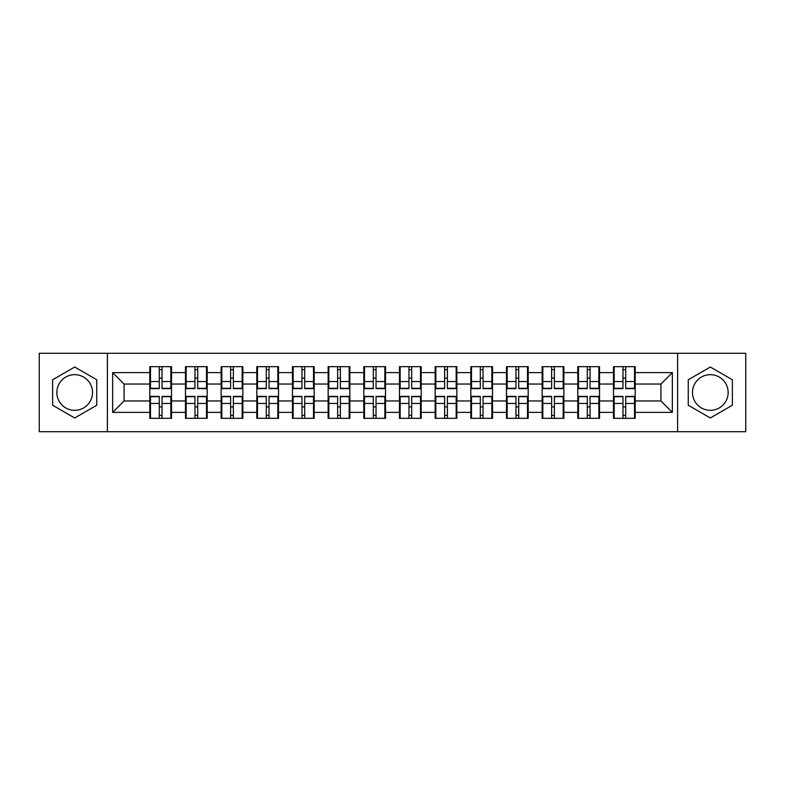 <?xml version="1.0" encoding="UTF-8"?>
<svg xmlns="http://www.w3.org/2000/svg" width="785" height="785" viewBox="0 0 785 785"><rect width="100%" height="100%" fill="white"/><g stroke="black" fill="none" stroke-linecap="round" stroke-linejoin="round"><path stroke-width="1.18" d="M710.307 374.671A17.829 17.829 0 0 0 692.478 392.5A17.829 17.829 0 0 0 710.307 410.329A17.829 17.829 0 0 0 728.146 392.5A17.829 17.829 0 0 0 710.307 374.671M74.693 410.329A17.829 17.829 0 0 1 56.854 392.5A17.829 17.829 0 0 1 74.693 374.671A17.829 17.829 0 0 1 92.522 392.5A17.829 17.829 0 0 1 74.693 410.329M677.612 431.711L745.75 431.711L745.75 353.289L677.612 353.289L677.612 431.711L107.388 431.711L107.388 353.289L39.25 353.289L39.25 431.711L107.388 431.711M635.202 407.022L634.515 407.022M614.164 407.022L613.477 407.022M613.477 377.977L614.164 377.977M634.515 377.977L635.202 377.977M635.202 375.004L634.515 375.004M614.164 375.004L613.477 375.004M613.477 409.996L614.164 409.996M634.515 409.996L635.202 409.996M599.534 407.022L598.847 407.022M578.496 407.022L577.809 407.022M577.809 377.977L578.496 377.977M598.847 377.977L599.534 377.977M599.534 375.004L598.847 375.004M578.496 375.004L577.809 375.004M577.809 409.996L578.496 409.996M598.847 409.996L599.534 409.996M563.865 407.022L563.179 407.022M542.827 407.022L542.141 407.022M542.141 377.977L542.827 377.977M563.179 377.977L563.865 377.977M563.865 375.004L563.179 375.004M542.827 375.004L542.141 375.004M542.141 409.996L542.827 409.996M563.179 409.996L563.865 409.996M528.197 407.022L527.51 407.022M507.159 407.022L506.482 407.022M506.482 377.977L507.159 377.977M527.51 377.977L528.197 377.977M528.197 375.004L527.51 375.004M507.159 375.004L506.482 375.004M506.482 409.996L507.159 409.996M527.51 409.996L528.197 409.996M492.529 407.022L491.842 407.022M471.491 407.022L470.814 407.022M470.814 377.977L471.491 377.977M491.842 377.977L492.529 377.977M492.529 375.004L491.842 375.004M471.491 375.004L470.814 375.004M470.814 409.996L471.491 409.996M491.842 409.996L492.529 409.996M456.86 407.022L456.173 407.022M435.832 407.022L435.145 407.022M435.145 377.977L435.832 377.977M456.173 377.977L456.86 377.977M456.86 375.004L456.173 375.004M435.832 375.004L435.145 375.004M435.145 409.996L435.832 409.996M456.173 409.996L456.86 409.996M421.192 407.022L420.505 407.022M400.164 407.022L399.477 407.022M399.477 377.977L400.164 377.977M420.505 377.977L421.192 377.977M421.192 375.004L420.505 375.004M400.164 375.004L399.477 375.004M399.477 409.996L400.164 409.996M420.505 409.996L421.192 409.996M385.523 407.022L384.836 407.022M364.495 407.022L363.808 407.022M363.808 377.977L364.495 377.977M384.836 377.977L385.523 377.977M385.523 375.004L384.836 375.004M364.495 375.004L363.808 375.004M363.808 409.996L364.495 409.996M384.836 409.996L385.523 409.996M349.855 407.022L349.168 407.022M328.827 407.022L328.14 407.022M328.14 377.977L328.827 377.977M349.168 377.977L349.855 377.977M349.855 375.004L349.168 375.004M328.827 375.004L328.14 375.004M328.14 409.996L328.827 409.996M349.168 409.996L349.855 409.996M314.186 407.022L313.509 407.022M293.158 407.022L292.471 407.022M292.471 377.977L293.158 377.977M313.509 377.977L314.186 377.977M314.186 375.004L313.509 375.004M293.158 375.004L292.471 375.004M292.471 409.996L293.158 409.996M313.509 409.996L314.186 409.996M278.518 407.022L277.841 407.022M257.49 407.022L256.803 407.022M256.803 377.977L257.49 377.977M277.841 377.977L278.518 377.977M278.518 375.004L277.841 375.004M257.49 375.004L256.803 375.004M256.803 409.996L257.49 409.996M277.841 409.996L278.518 409.996M242.859 407.022L242.173 407.022M221.821 407.022L221.135 407.022M221.135 377.977L221.821 377.977M242.173 377.977L242.859 377.977M242.859 375.004L242.173 375.004M221.821 375.004L221.135 375.004M221.135 409.996L221.821 409.996M242.173 409.996L242.859 409.996M207.191 407.022L206.504 407.022M186.153 407.022L185.466 407.022M185.466 377.977L186.153 377.977M206.504 377.977L207.191 377.977M207.191 375.004L206.504 375.004M186.153 375.004L185.466 375.004M185.466 409.996L186.153 409.996M206.504 409.996L207.191 409.996M677.612 353.289L107.388 353.289M660.921 400.958L660.921 384.042L635.202 384.042L635.202 400.958L660.921 400.958L672.352 412.39L672.352 372.61L635.202 372.61L635.202 366.664L613.477 366.664L613.477 384.042L599.534 384.042L599.534 400.958L613.477 400.958L613.477 384.042M672.352 412.39L635.202 412.39L635.202 418.336L613.477 418.336L613.477 412.39L599.534 412.39L599.534 418.336L577.809 418.336L577.809 412.39L563.865 412.39L563.865 418.336L542.141 418.336L542.141 412.39L528.197 412.39L528.197 418.336L506.482 418.336L506.482 412.39L492.529 412.39L492.529 418.336L470.814 418.336L470.814 412.39L456.86 412.39L456.86 418.336L435.145 418.336L435.145 412.39L421.192 412.39L421.192 418.336L399.477 418.336L399.477 412.39L385.523 412.39L385.523 418.336L363.808 418.336L363.808 412.39L349.855 412.39L349.855 418.336L328.14 418.336L328.14 412.39L314.186 412.39L314.186 418.336L292.471 418.336L292.471 412.39L278.518 412.39L278.518 418.336L256.803 418.336L256.803 412.39L242.859 412.39L242.859 418.336L221.135 418.336L221.135 412.39L207.191 412.39L207.191 418.336L185.466 418.336L185.466 412.39L171.523 412.39L171.523 418.336L149.798 418.336L149.798 412.39L112.647 412.39L112.647 372.61L149.798 372.61L149.798 384.042L124.079 384.042L124.079 400.958L149.798 400.958L149.798 384.042M613.477 372.61L599.534 372.61L599.534 366.664L577.809 366.664L577.809 372.61L563.865 372.61L563.865 366.664L542.141 366.664L542.141 372.61L528.197 372.61L528.197 366.664L506.482 366.664L506.482 372.61L492.529 372.61L492.529 366.664L470.814 366.664L470.814 372.61L456.86 372.61L456.86 366.664L435.145 366.664L435.145 372.61L421.192 372.61L421.192 366.664L399.477 366.664L399.477 372.61L385.523 372.61L385.523 366.664L363.808 366.664L363.808 372.61L349.855 372.61L349.855 366.664L328.14 366.664L328.14 372.61L314.186 372.61L314.186 366.664L292.471 366.664L292.471 372.61L278.518 372.61L278.518 366.664L256.803 366.664L256.803 372.61L242.859 372.61L242.859 366.664L221.135 366.664L221.135 372.61L207.191 372.61L207.191 366.664L185.466 366.664L185.466 372.61L171.523 372.61L171.523 366.664L149.798 366.664L149.798 372.61M613.477 400.958L613.477 412.39M599.534 400.958L599.534 412.39M599.534 372.61L599.534 384.042M563.865 400.958L577.809 400.958L577.809 384.042L563.865 384.042L563.865 412.39M577.809 400.958L577.809 412.39M577.809 372.61L577.809 384.042M563.865 372.61L563.865 384.042M528.197 400.958L542.141 400.958L542.141 384.042L528.197 384.042L528.197 412.39M542.141 400.958L542.141 412.39M542.141 372.61L542.141 384.042M528.197 372.61L528.197 384.042M492.529 400.958L506.482 400.958L506.482 384.042L492.529 384.042L492.529 412.39M506.482 400.958L506.482 412.39M506.482 372.61L506.482 384.042M492.529 372.61L492.529 384.042M456.86 400.958L470.814 400.958L470.814 384.042L456.86 384.042L456.86 412.39M470.814 400.958L470.814 412.39M470.814 372.61L470.814 384.042M456.86 372.61L456.86 384.042M421.192 400.958L435.145 400.958L435.145 384.042L421.192 384.042L421.192 412.39M435.145 400.958L435.145 412.39M435.145 372.61L435.145 384.042M421.192 372.61L421.192 384.042M385.523 400.958L399.477 400.958L399.477 384.042L385.523 384.042L385.523 412.39M399.477 400.958L399.477 412.39M399.477 372.61L399.477 384.042M385.523 372.61L385.523 384.042M349.855 400.958L363.808 400.958L363.808 384.042L349.855 384.042L349.855 412.39M363.808 400.958L363.808 412.39M363.808 372.61L363.808 384.042M349.855 372.61L349.855 384.042M314.186 400.958L328.14 400.958L328.14 384.042L314.186 384.042L314.186 412.39M328.14 400.958L328.14 412.39M328.14 372.61L328.14 384.042M314.186 372.61L314.186 384.042M278.518 400.958L292.471 400.958L292.471 384.042L278.518 384.042L278.518 412.39M292.471 400.958L292.471 412.39M292.471 372.61L292.471 384.042M278.518 372.61L278.518 384.042M242.859 400.958L256.803 400.958L256.803 384.042L242.859 384.042L242.859 412.39M256.803 400.958L256.803 412.39M256.803 372.61L256.803 384.042M242.859 372.61L242.859 384.042M207.191 400.958L221.135 400.958L221.135 384.042L207.191 384.042L207.191 412.39M221.135 400.958L221.135 412.39M221.135 372.61L221.135 384.042M207.191 372.61L207.191 384.042M171.523 400.958L185.466 400.958L185.466 384.042L171.523 384.042L171.523 412.39M185.466 400.958L185.466 412.39M185.466 372.61L185.466 384.042M171.523 372.61L171.523 384.042M171.523 407.022L170.836 407.022M150.484 407.022L149.798 407.022M149.798 377.977L150.484 377.977M170.836 377.977L171.523 377.977M171.523 375.004L170.836 375.004M150.484 375.004L149.798 375.004M149.798 409.996L150.484 409.996M170.836 409.996L171.523 409.996M149.798 400.958L149.798 412.39M124.079 400.958L112.647 412.39M112.647 372.61L124.079 384.042M635.202 400.958L635.202 412.39M635.202 372.61L635.202 384.042M672.352 372.61L660.921 384.042M74.693 367.027L52.624 379.763L52.624 405.237L74.693 417.973L96.751 405.237L96.751 379.763L74.693 367.027M688.249 405.237L710.307 417.973L732.376 405.237L732.376 379.763L710.307 367.027L688.249 379.763L688.249 405.237M170.836 366.664L170.836 388.614L162.034 388.614L162.034 366.664M159.286 366.664L159.286 388.614L150.484 388.614L150.484 366.664M159.286 369.637L162.034 369.637M162.034 378.095L159.286 378.095M150.484 418.336L150.484 396.386L159.286 396.386L159.286 418.336M162.034 418.336L162.034 396.386L170.836 396.386L170.836 418.336M162.034 415.363L159.286 415.363M159.286 406.905L162.034 406.905M206.504 366.664L206.504 388.614L197.702 388.614L197.702 366.664M194.955 366.664L194.955 388.614L186.153 388.614L186.153 366.664M194.955 369.637L197.702 369.637M197.702 378.095L194.955 378.095M242.173 366.664L242.173 388.614L233.371 388.614L233.371 366.664M230.623 366.664L230.623 388.614L221.821 388.614L221.821 366.664M230.623 369.637L233.371 369.637M233.371 378.095L230.623 378.095M277.841 366.664L277.841 388.614L269.029 388.614L269.029 366.664M266.292 366.664L266.292 388.614L257.49 388.614L257.49 366.664M266.292 369.637L269.029 369.637M269.029 378.095L266.292 378.095M313.509 366.664L313.509 388.614L304.698 388.614L304.698 366.664M301.96 366.664L301.96 388.614L293.158 388.614L293.158 366.664M301.96 369.637L304.698 369.637M304.698 378.095L301.96 378.095M349.168 366.664L349.168 388.614L340.366 388.614L340.366 366.664M337.628 366.664L337.628 388.614L328.827 388.614L328.827 366.664M337.628 369.637L340.366 369.637M340.366 378.095L337.628 378.095M186.153 418.336L186.153 396.386L194.955 396.386L194.955 418.336M197.702 418.336L197.702 396.386L206.504 396.386L206.504 418.336M197.702 415.363L194.955 415.363M194.955 406.905L197.702 406.905M221.821 418.336L221.821 396.386L230.623 396.386L230.623 418.336M233.371 418.336L233.371 396.386L242.173 396.386L242.173 418.336M233.371 415.363L230.623 415.363M230.623 406.905L233.371 406.905M257.49 418.336L257.49 396.386L266.292 396.386L266.292 418.336M269.029 418.336L269.029 396.386L277.841 396.386L277.841 418.336M269.029 415.363L266.292 415.363M266.292 406.905L269.029 406.905M293.158 418.336L293.158 396.386L301.96 396.386L301.96 418.336M304.698 418.336L304.698 396.386L313.509 396.386L313.509 418.336M304.698 415.363L301.96 415.363M301.96 406.905L304.698 406.905M328.827 418.336L328.827 396.386L337.628 396.386L337.628 418.336M340.366 418.336L340.366 396.386L349.168 396.386L349.168 418.336M340.366 415.363L337.628 415.363M337.628 406.905L340.366 406.905M384.836 366.664L384.836 388.614L376.035 388.614L376.035 366.664M373.297 366.664L373.297 388.614L364.495 388.614L364.495 366.664M373.297 369.637L376.035 369.637M376.035 378.095L373.297 378.095M364.495 418.336L364.495 396.386L373.297 396.386L373.297 418.336M376.035 418.336L376.035 396.386L384.836 396.386L384.836 418.336M376.035 415.363L373.297 415.363M373.297 406.905L376.035 406.905M420.505 366.664L420.505 388.614L411.703 388.614L411.703 366.664M408.965 366.664L408.965 388.614L400.164 388.614L400.164 366.664M408.965 369.637L411.703 369.637M411.703 378.095L408.965 378.095M400.164 418.336L400.164 396.386L408.965 396.386L408.965 418.336M411.703 418.336L411.703 396.386L420.505 396.386L420.505 418.336M411.703 415.363L408.965 415.363M408.965 406.905L411.703 406.905M456.173 366.664L456.173 388.614L447.371 388.614L447.371 366.664M444.634 366.664L444.634 388.614L435.832 388.614L435.832 366.664M444.634 369.637L447.371 369.637M447.371 378.095L444.634 378.095M435.832 418.336L435.832 396.386L444.634 396.386L444.634 418.336M447.371 418.336L447.371 396.386L456.173 396.386L456.173 418.336M447.371 415.363L444.634 415.363M444.634 406.905L447.371 406.905M491.842 366.664L491.842 388.614L483.04 388.614L483.04 366.664M480.302 366.664L480.302 388.614L471.491 388.614L471.491 366.664M480.302 369.637L483.04 369.637M483.04 378.095L480.302 378.095M471.491 418.336L471.491 396.386L480.302 396.386L480.302 418.336M483.04 418.336L483.04 396.386L491.842 396.386L491.842 418.336M483.04 415.363L480.302 415.363M480.302 406.905L483.04 406.905M527.51 366.664L527.51 388.614L518.708 388.614L518.708 366.664M515.971 366.664L515.971 388.614L507.159 388.614L507.159 366.664M515.971 369.637L518.708 369.637M518.708 378.095L515.971 378.095M507.159 418.336L507.159 396.386L515.971 396.386L515.971 418.336M518.708 418.336L518.708 396.386L527.51 396.386L527.51 418.336M518.708 415.363L515.971 415.363M515.971 406.905L518.708 406.905M563.179 366.664L563.179 388.614L554.377 388.614L554.377 366.664M551.629 366.664L551.629 388.614L542.827 388.614L542.827 366.664M551.629 369.637L554.377 369.637M554.377 378.095L551.629 378.095M542.827 418.336L542.827 396.386L551.629 396.386L551.629 418.336M554.377 418.336L554.377 396.386L563.179 396.386L563.179 418.336M554.377 415.363L551.629 415.363M551.629 406.905L554.377 406.905M598.847 366.664L598.847 388.614L590.045 388.614L590.045 366.664M587.298 366.664L587.298 388.614L578.496 388.614L578.496 366.664M587.298 369.637L590.045 369.637M590.045 378.095L587.298 378.095M578.496 418.336L578.496 396.386L587.298 396.386L587.298 418.336M590.045 418.336L590.045 396.386L598.847 396.386L598.847 418.336M590.045 415.363L587.298 415.363M587.298 406.905L590.045 406.905M634.515 366.664L634.515 388.614L625.714 388.614L625.714 366.664M622.966 366.664L622.966 388.614L614.164 388.614L614.164 366.664M622.966 369.637L625.714 369.637M625.714 378.095L622.966 378.095M614.164 418.336L614.164 396.386L622.966 396.386L622.966 418.336M625.714 418.336L625.714 396.386L634.515 396.386L634.515 418.336M625.714 415.363L622.966 415.363M622.966 406.905L625.714 406.905M159.286 381.559L150.484 381.559M159.286 388.32L150.484 388.32M170.836 381.559L162.034 381.559M170.836 388.32L162.034 388.32M162.034 403.441L170.836 403.441M162.034 396.68L170.836 396.68M150.484 403.441L159.286 403.441M150.484 396.68L159.286 396.68M194.955 381.559L186.153 381.559M194.955 388.32L186.153 388.32M206.504 381.559L197.702 381.559M206.504 388.32L197.702 388.32M230.623 381.559L221.821 381.559M230.623 388.32L221.821 388.32M242.173 381.559L233.371 381.559M242.173 388.32L233.371 388.32M266.292 381.559L257.49 381.559M266.292 388.32L257.49 388.32M277.841 381.559L269.029 381.559M277.841 388.32L269.029 388.32M301.96 381.559L293.158 381.559M301.96 388.32L293.158 388.32M313.509 381.559L304.698 381.559M313.509 388.32L304.698 388.32M337.628 381.559L328.827 381.559M337.628 388.32L328.827 388.32M349.168 381.559L340.366 381.559M349.168 388.32L340.366 388.32M197.702 403.441L206.504 403.441M197.702 396.68L206.504 396.68M186.153 403.441L194.955 403.441M186.153 396.68L194.955 396.68M233.371 403.441L242.173 403.441M233.371 396.68L242.173 396.68M221.821 403.441L230.623 403.441M221.821 396.68L230.623 396.68M269.029 403.441L277.841 403.441M269.029 396.68L277.841 396.68M257.49 403.441L266.292 403.441M257.49 396.68L266.292 396.68M304.698 403.441L313.509 403.441M304.698 396.68L313.509 396.68M293.158 403.441L301.96 403.441M293.158 396.68L301.96 396.68M340.366 403.441L349.168 403.441M340.366 396.68L349.168 396.68M328.827 403.441L337.628 403.441M328.827 396.68L337.628 396.68M373.297 381.559L364.495 381.559M373.297 388.32L364.495 388.32M384.836 381.559L376.035 381.559M384.836 388.32L376.035 388.32M376.035 403.441L384.836 403.441M376.035 396.68L384.836 396.68M364.495 403.441L373.297 403.441M364.495 396.68L373.297 396.68M408.965 381.559L400.164 381.559M408.965 388.32L400.164 388.32M420.505 381.559L411.703 381.559M420.505 388.32L411.703 388.32M411.703 403.441L420.505 403.441M411.703 396.68L420.505 396.68M400.164 403.441L408.965 403.441M400.164 396.68L408.965 396.68M444.634 381.559L435.832 381.559M444.634 388.32L435.832 388.32M456.173 381.559L447.371 381.559M456.173 388.32L447.371 388.32M447.371 403.441L456.173 403.441M447.371 396.68L456.173 396.68M435.832 403.441L444.634 403.441M435.832 396.68L444.634 396.68M480.302 381.559L471.491 381.559M480.302 388.32L471.491 388.32M491.842 381.559L483.04 381.559M491.842 388.32L483.04 388.32M483.04 403.441L491.842 403.441M483.04 396.68L491.842 396.68M471.491 403.441L480.302 403.441M471.491 396.68L480.302 396.68M515.971 381.559L507.159 381.559M515.971 388.32L507.159 388.32M527.51 381.559L518.708 381.559M527.51 388.32L518.708 388.32M518.708 403.441L527.51 403.441M518.708 396.68L527.51 396.68M507.159 403.441L515.971 403.441M507.159 396.68L515.971 396.68M551.629 381.559L542.827 381.559M551.629 388.32L542.827 388.32M563.179 381.559L554.377 381.559M563.179 388.32L554.377 388.32M554.377 403.441L563.179 403.441M554.377 396.68L563.179 396.68M542.827 403.441L551.629 403.441M542.827 396.68L551.629 396.68M587.298 381.559L578.496 381.559M587.298 388.32L578.496 388.32M598.847 381.559L590.045 381.559M598.847 388.32L590.045 388.32M590.045 403.441L598.847 403.441M590.045 396.68L598.847 396.68M578.496 403.441L587.298 403.441M578.496 396.68L587.298 396.68M622.966 381.559L614.164 381.559M622.966 388.32L614.164 388.32M634.515 381.559L625.714 381.559M634.515 388.32L625.714 388.32M625.714 403.441L634.515 403.441M625.714 396.68L634.515 396.68M614.164 403.441L622.966 403.441M614.164 396.68L622.966 396.68"/></g></svg>
